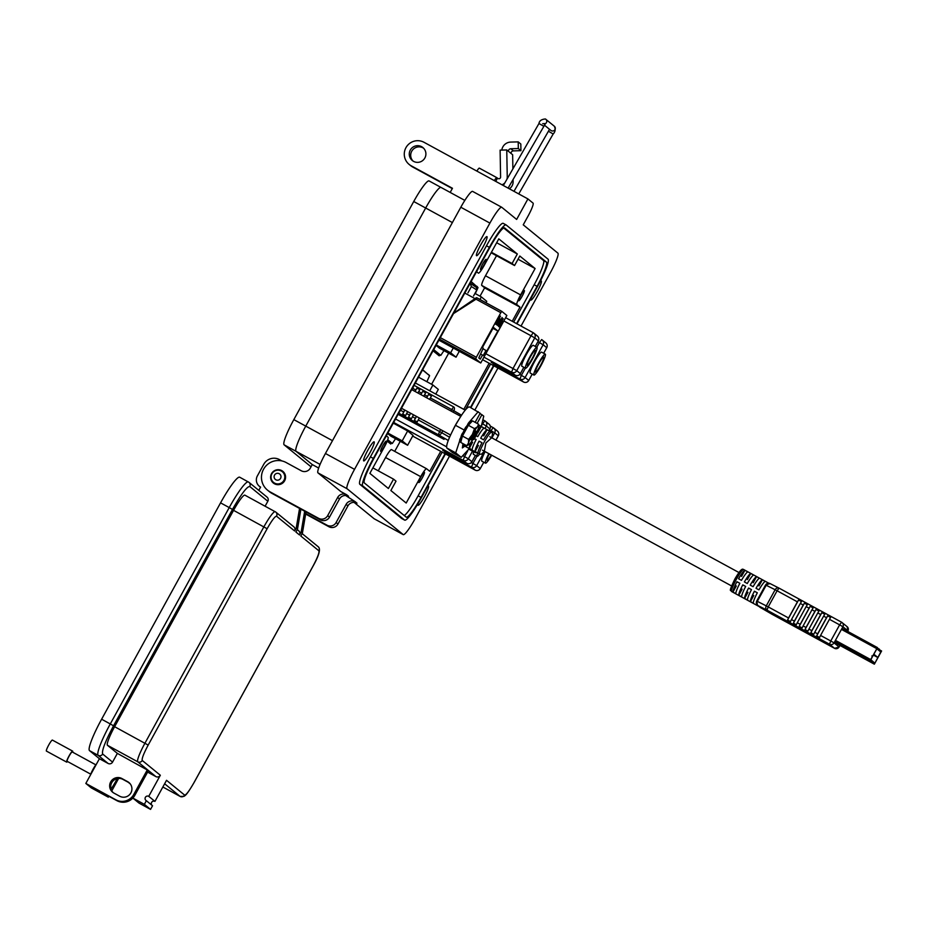 <?xml version="1.0" encoding="UTF-8"?>
<svg xmlns="http://www.w3.org/2000/svg" width="928" height="928" viewBox="0 0 928 928"><rect width="100%" height="100%" fill="white"/><g stroke="black" fill="none" stroke-linecap="round" stroke-linejoin="round"><path stroke-width="1.39" d="M501.816 150.081A9.152 9.071 129.2 0 1 510.678 142.088L518.207 141.88L518.323 148.538L510.794 148.747A2.471 2.436 -50.8 0 0 508.393 151.276L506.758 149.942L507.245 176.854A8.364 8.282 129.2 0 1 506.932 179.243M509.356 188.802A8.364 8.282 -50.8 0 0 513.114 181.656L513.068 179.464M495.726 181.378L497.478 178.199L498.116 178.547A1.67 1.659 -50.8 0 0 500.586 177.039L500.111 150.127L506.758 149.942M512.882 168.896L512.639 154.732L508.393 151.276M504.855 182.874A8.364 8.282 129.2 0 1 502.002 184.8M518.207 141.88L520.817 144.014L520.933 150.672L513.404 150.881A2.471 2.436 -50.8 0 0 511.003 153.41M494.322 180.6A5.951 0.824 -61.4 0 1 496.805 177.654L497.478 178.199M496.805 177.654A5.951 0.824 -61.4 0 1 496.816 177.666L479.347 168.142A5.951 0.824 -61.4 0 1 479.358 168.154A5.951 0.824 -61.4 0 0 476.853 171.088M520.933 150.672L518.323 148.538M311.031 466.807L284.119 444.825A26.1 3.631 -61.4 0 1 293.828 419.618L413.737 201.515A26.1 3.631 -61.4 0 1 429.084 180.925A26.1 3.631 -61.4 0 1 429.165 180.983M452.377 222.569L425.674 208.011A26.1 3.631 -61.4 0 1 441.02 187.433A26.1 3.631 118.6 0 0 425.674 208.011L305.764 426.114L425.662 208.011L413.737 201.515M320.067 464.418L296.055 451.321A26.1 3.631 -61.4 0 1 305.764 426.126A26.1 3.631 118.6 0 0 305.764 426.126A26.1 3.631 118.6 0 0 296.055 451.321L312.26 464.568L296.055 451.321L284.119 444.825M283.945 480.333A6.914 6.844 129.2 0 1 273.551 482.409A6.914 6.844 129.2 0 1 271.916 473.779A6.914 6.844 129.2 0 1 282.309 471.702A6.914 6.844 129.2 0 1 283.945 480.333M280.558 478.384A3.457 3.422 129.2 0 1 275.883 479.776A3.457 3.422 129.2 0 1 274.537 475.101A3.457 3.422 129.2 0 1 279.212 473.709A3.457 3.422 129.2 0 1 280.558 478.384M283.922 472.422A7.47 7.389 -50.8 0 0 282.356 471.737M273.609 482.456A7.47 7.389 -50.8 0 0 274.584 483.848M299.547 534.992L295.904 532.022L297.505 529.111L296.229 528.067L294.628 530.978L276.544 516.2C275.013 516.212 271.869 520.388 267.125 528.728L148.178 745.091C143.654 753.606 141.682 758.733 142.251 760.473L160.335 775.251L148.747 796.34L154.941 801.386L166.53 780.309L184.614 795.087C186.145 795.076 189.289 790.888 194.033 782.559L312.98 566.196C317.504 557.682 319.476 552.543 318.907 550.814L300.823 536.036L302.412 533.124L301.148 532.08L299.547 534.992A3.318 3.283 -50.8 0 0 298.758 530.851L297.238 529.598M302.412 533.124L306.008 511.954M304.686 511.235L301.148 532.08M151.844 805.179A2.494 2.459 129.2 0 1 154.941 801.386M150.545 809.39L144.35 804.332L132.843 798.068L138.991 803.091L150.545 809.39L152.54 805.759L146.346 800.702A2.494 2.459 -50.8 0 1 145.499 797.14A2.494 2.459 -50.8 0 1 148.747 796.34M160.335 775.251A3.318 3.283 129.2 0 1 155.858 776.585L147.61 772.096M144.35 804.332L146.346 800.702M294.628 530.978A3.318 3.283 -50.8 0 0 293.84 526.837L275.755 512.059A3.318 3.283 -50.8 0 0 275.256 511.722A19.256 2.68 118.6 0 0 275.198 511.676A19.256 2.68 118.6 0 0 263.877 526.86L144.93 743.224A19.256 2.68 118.6 0 0 137.762 761.807L155.858 776.585M297.505 529.111L300.892 509.159M299.558 508.44L296.229 528.067M128.273 782.292L130.303 783.951M244.946 495.204A19.256 2.68 118.6 0 0 244.888 495.158A19.256 2.68 118.6 0 0 233.566 510.342L114.62 726.705A19.256 2.68 118.6 0 0 107.462 745.288L117.357 753.385L148.434 770.6L134.838 795.319A13.282 13.143 -50.8 0 1 116.905 800.667L115.849 799.797A13.282 13.143 -50.8 0 0 133.783 794.461L134.838 795.319M265.118 506.189L267.832 501.259A3.318 3.283 -50.8 0 0 267.044 497.106L248.959 482.328L239.702 477.212A32.538 4.524 -61.4 0 0 220.562 502.86L229.228 507.581A32.538 4.524 -61.4 0 1 248.356 481.934M258.808 490.378L260.606 487.107A8.294 8.213 129.2 0 1 257.381 475.902L263.772 464.278A11.623 11.507 129.2 0 1 279.479 459.604L281.926 460.938M108.82 796.259L108.321 797.175L91.292 787.895L85.828 783.441L99.412 758.721L89.517 750.636A32.538 4.524 -61.4 0 1 101.616 719.223L220.562 502.86M118.633 778.418L111.801 790.842M111.024 788.962A11.948 1.659 118.6 0 0 117.16 778.627M108.321 797.175L103.913 793.579L116.905 800.667M113.204 792.64A8.294 8.213 129.2 0 1 122.96 779.404L128.737 782.548A8.294 8.213 129.2 0 1 129.444 782.977M147.378 769.741L133.783 794.461M119.689 796.224L113.912 793.08A8.294 8.213 129.2 0 1 111.093 781.225A8.294 8.213 129.2 0 1 121.904 778.534L127.681 781.689A8.294 8.213 129.2 0 1 130.5 793.533A8.294 8.213 129.2 0 1 119.689 796.224M117.357 753.385L112.566 762.108A3.318 3.283 -50.8 0 1 108.077 763.442L99.412 758.721M85.828 783.441L115.849 799.797M267.832 501.259L249.748 486.481C246.918 486.516 241.164 494.172 232.476 509.449L113.529 725.812C105.247 741.414 101.616 750.822 102.66 754.012L112.566 762.108M90.422 775.077A7.47 1.044 -61.4 0 1 96.558 763.918M95.828 764.823L72.222 751.947A5.324 0.742 118.6 0 0 72.222 751.947A5.324 0.742 118.6 0 0 69.055 756.204A5.324 0.742 118.6 0 0 67.106 761.285A5.324 0.742 118.6 0 0 67.118 761.296A5.324 0.742 118.6 0 0 67.141 761.308M72.616 752.167A6.252 0.87 118.6 0 0 72.686 751.146A6.252 0.87 118.6 0 0 68.939 756.134A6.252 0.87 118.6 0 0 66.654 762.108A6.252 0.87 118.6 0 0 66.677 762.12A6.252 0.87 118.6 0 0 67.524 761.517M72.686 751.146A6.252 0.87 118.6 0 0 72.662 751.135L52.409 740.092A6.252 0.87 118.6 0 0 52.409 740.092A6.252 0.87 118.6 0 0 48.685 745.091A6.252 0.87 118.6 0 0 46.4 751.065A6.252 0.87 118.6 0 0 46.423 751.077A6.252 0.87 118.6 0 0 46.435 751.088M482.943 247.138A10.881 1.508 118.6 0 0 486.945 236.617A10.881 1.508 118.6 0 0 480.553 245.189A10.881 1.508 118.6 0 0 476.54 255.71A10.881 1.508 118.6 0 0 482.943 247.138M370.121 452.342A10.881 1.508 118.6 0 0 374.135 441.821A10.881 1.508 118.6 0 0 367.743 450.393A10.881 1.508 118.6 0 0 363.73 460.926A10.881 1.508 118.6 0 0 370.121 452.342M530.804 298.723A10.881 1.508 118.6 0 0 530.839 300.069A10.881 1.508 118.6 0 0 537.242 291.496A10.881 1.508 118.6 0 0 541.244 280.975A10.881 1.508 118.6 0 0 540.073 281.683M418.099 503.498A10.881 1.508 118.6 0 0 418.029 505.284A10.881 1.508 118.6 0 0 424.421 496.7A10.881 1.508 118.6 0 0 428.434 486.179A10.881 1.508 118.6 0 0 427.46 486.701M424.862 157.992A8.364 8.282 -50.8 0 0 422.878 147.54A8.364 8.282 -50.8 0 0 410.304 150.058A8.364 8.282 -50.8 0 0 412.287 160.509A8.364 8.282 -50.8 0 0 424.862 157.992M413.053 161.066A8.364 8.282 129.2 0 1 423.574 148.19M450.184 192.421L452.458 188.28L411.127 165.752A13.386 13.259 129.2 0 1 405.942 147.68A13.386 13.259 129.2 0 1 424.026 142.297L527.916 198.917L533.055 203.116A13.386 1.868 -61.4 0 1 528.078 216.038L523.241 224.831L557.914 253.158A20.08 2.796 -61.4 0 1 550.443 272.542L521.026 326.064M283.724 472.19A7.528 7.459 -50.8 0 0 282.008 471.47M284.641 480.762A7.528 7.459 -50.8 0 0 282.866 471.366A7.528 7.459 -50.8 0 0 271.556 473.628A7.528 7.459 -50.8 0 0 273.331 483.024A7.528 7.459 -50.8 0 0 284.641 480.762M484.01 265.002A5.858 0.812 118.6 0 0 486.168 259.341A5.858 0.812 118.6 0 0 482.722 263.958A5.858 0.812 118.6 0 0 480.565 269.619A5.858 0.812 118.6 0 0 484.01 265.002M422.252 477.932A5.858 0.812 118.6 0 0 424.409 472.271A5.858 0.812 118.6 0 0 420.964 476.888A5.858 0.812 118.6 0 0 418.806 482.548A5.858 0.812 118.6 0 0 422.252 477.932M522.162 296.183A5.858 0.812 118.6 0 0 524.332 290.51A5.858 0.812 118.6 0 0 520.886 295.127A5.858 0.812 118.6 0 0 518.729 300.8A5.858 0.812 118.6 0 0 522.162 296.183M384.088 446.762A5.858 0.812 118.6 0 0 386.245 441.102A5.858 0.812 118.6 0 0 382.812 445.718A5.858 0.812 118.6 0 0 380.642 451.379A5.858 0.812 118.6 0 0 384.088 446.762M496.515 255.71L485.495 275.767A10.034 1.392 118.6 0 0 481.76 285.453L484.88 288.005L519.993 307.145L516.873 304.593A10.034 1.392 -61.4 0 1 520.608 294.907L535.108 268.528L519.796 256.012L514.553 265.547L512.082 263.529L517.325 253.994L498.788 238.856L484.288 265.234A10.034 1.392 -61.4 0 1 478.384 273.145A10.034 1.392 -61.4 0 1 478.349 273.122L476.563 271.66M449.512 456.135L415.071 518.798A20.08 2.796 -61.4 0 1 403.251 534.632A20.08 2.796 -61.4 0 1 403.193 534.586L347.06 488.731A20.08 2.796 -61.4 0 1 354.531 469.348L489.903 223.091A20.08 2.796 -61.4 0 1 501.723 207.257A20.08 2.796 -61.4 0 1 501.781 207.304L516.641 219.437L527.916 198.917M497.942 368.045L474.939 409.898M503.289 223.404A28.443 3.956 118.6 0 0 503.208 223.346A28.443 3.956 118.6 0 0 486.481 245.781L370.434 456.854A28.443 3.956 118.6 0 0 359.855 484.312L401.685 518.485A28.443 3.956 118.6 0 0 401.766 518.543A28.443 3.956 118.6 0 0 401.859 518.59M472.677 191.446A20.08 2.796 118.6 0 0 472.619 191.4A20.08 2.796 118.6 0 0 460.81 207.234L325.438 453.49A20.08 2.796 118.6 0 0 317.968 472.874L340.889 491.608L346.712 494.775A6.693 6.624 -50.8 0 0 337.664 497.466L327.677 515.643A6.693 6.624 129.2 0 1 318.629 518.334L270.036 491.852A16.727 16.565 129.2 0 1 264.352 467.944A16.727 16.565 129.2 0 1 286.16 462.538L301.287 470.774A6.693 6.624 -50.8 0 0 310.335 468.095L312.26 464.568L318.652 468.048M345.634 495.482L355.146 501.665A6.693 6.624 -50.8 0 0 346.109 504.356L336.11 522.534A6.693 6.624 129.2 0 1 327.074 525.225L305.73 513.602M354.067 502.373L374.1 518.729A20.08 2.796 118.6 0 0 374.158 518.775A20.08 2.796 118.6 0 0 374.228 518.798M445.475 453.931L421.405 497.698A28.443 3.956 -61.4 0 1 404.678 520.132A28.443 3.956 -61.4 0 1 404.596 520.074L362.767 485.901A28.443 3.956 -61.4 0 1 373.346 458.432L489.381 247.358A28.443 3.956 -61.4 0 1 506.12 224.936A28.443 3.956 -61.4 0 1 506.201 224.994L548.03 259.156A28.443 3.956 -61.4 0 1 537.451 286.624L516.977 323.86M493.893 365.841L470.89 407.694M441.102 187.491A26.1 3.631 118.6 0 0 441.02 187.433L429.084 180.925M409.109 164.395L410.582 165.59A13.386 13.259 -50.8 0 0 412.6 166.959L452.296 188.593M346.712 494.775L348.545 496.271A6.693 6.624 -50.8 0 0 339.509 498.962L329.51 517.14A6.693 6.624 129.2 0 1 320.473 519.831L271.881 493.348A16.727 16.565 129.2 0 1 269.352 491.654L267.508 490.146M273.261 482.166A7.528 7.459 -50.8 0 0 274.317 483.697M355.146 501.665L356.99 503.173A6.693 6.624 -50.8 0 0 347.942 505.864L337.954 524.042A6.693 6.624 129.2 0 1 328.906 526.733L305.66 514.054M516.571 323.64L537.08 286.323A25.102 3.492 118.6 0 0 546.418 262.09L504.588 227.928A25.102 3.492 118.6 0 0 504.519 227.87A25.102 3.492 118.6 0 0 489.752 247.66L373.717 458.734A25.102 3.492 118.6 0 0 364.379 482.966L406.209 517.14A25.102 3.492 118.6 0 0 406.278 517.186A25.102 3.492 118.6 0 0 421.045 497.396L445.057 453.711M470.484 407.462L493.487 365.62M503.684 227.975L543.506 260.501A25.102 3.492 -61.4 0 1 534.168 284.745L513.66 322.051M490.576 364.031L465.241 410.118L415.361 382.974L465.218 410.141M442.146 452.122L418.134 495.819A25.102 3.492 -61.4 0 1 404.202 515.504M519.993 307.145L512.221 321.274M489.149 363.254L463.791 409.364M440.719 451.344L429.745 471.308L426.625 468.768A10.034 1.392 -61.4 0 0 426.59 468.744A10.034 1.392 -61.4 0 0 420.686 476.656L406.186 503.034L390.874 490.529L396.012 481.168L393.542 479.15L388.403 488.511L369.866 473.361L384.366 446.983A10.034 1.392 -61.4 0 0 388.101 437.297L386.303 435.824M514.553 265.547L491.132 252.776M518.033 259.214L535.108 268.528M426.555 468.733L391.512 449.628A10.034 1.392 118.6 0 0 391.477 449.604A10.034 1.392 118.6 0 0 385.572 457.527L378.264 470.821M372.882 467.886L393.542 479.15M496.654 242.73L517.325 253.994M491.411 252.265L512.082 263.529M484.636 287.808L480.02 296.194M448.688 353.185L431.601 384.285M400.27 441.276L394.713 451.368M439.779 354.844L439.222 355.842L433.051 350.796M471.134 281.532L477.143 286.88M391.349 442.934L390.746 444.036L387.208 441.136M422.646 369.715L428.713 374.982M475.681 285.696L477.305 286.578M427.692 374.146L428.829 374.761M452.446 452.551L446.832 448.015C445.869 445.498 448.758 437.923 455.474 425.291C462.527 412.867 467.19 406.731 469.44 406.905L480.17 413.262L475.136 422.333M466.83 426.776L467.828 424.108M468.524 422.971L478.233 411.684M469.266 448.665L461.228 457.353L455.706 452.852L461.251 436.056M462.55 433.48L464.313 430.186M477.12 423.412L481.91 414.688L483.755 416.185L481.226 426.486M463.049 443.688L462.364 447.934L464.835 446.148M479.973 413.621L481.91 414.688M834.794 641.503L870.22 660.806L874.35 664.181L881.6 650.98L876.937 648.579L870.812 659.68L874.884 663.207L880.776 651.99M880.046 651.398L881.066 651.955L879.013 650.273L879.547 649.31M879.524 649.287L842.044 628.302L877.47 647.616L870.696 659.576L835.42 640.355M870.22 660.806L870.696 659.576M874.35 664.181L834.318 642.362L874.35 664.181M851.405 650.946L854.92 652.86L851.51 650.748M853.598 652.732L857.112 654.646L853.702 652.535M877.969 649.704L879.002 650.261M879.013 650.273L877.992 649.716M423.226 426.787L431.729 431.938L406.638 418.261M489.961 431.334A12.551 1.752 118.6 0 0 483.592 439.802L480.681 438.213A12.551 1.752 -61.4 0 1 487.049 429.745L489.961 431.334M477.375 430.963A12.551 1.752 -61.4 0 1 481.226 426.578L484.138 428.156A12.551 1.752 118.6 0 0 477.769 436.624L476.4 435.882M398.228 414.155L436.148 434.733L429.908 430.418L398.646 413.378M431.856 431.706L433.643 432.68M443.851 439.269L398.124 414.34L443.839 439.257A3.352 2.668 116.8 0 0 443.944 439.315A3.352 2.668 116.8 0 0 444.048 439.362M449.581 437.25L441.751 432.738A3.352 2.018 119.9 0 1 438.341 434.768L448.259 440.475M416.382 416.382L414.34 420.326L417.252 421.915L419.294 417.971M410.559 413.204L408.517 417.148L411.429 418.737L413.47 414.793M404.736 410.037L402.706 413.981L405.617 415.57L407.647 411.626M399.33 412.136L401.824 408.448M429.525 399.342L431.474 396.036L428.562 394.446L426.625 397.752M423.029 427.147L405.629 417.182M402.648 415.558L405.524 417.38M402.555 415.721L398.564 413.54M398.704 413.737L410.199 420.152L398.448 413.749M398.425 413.784L406.545 418.424M481.98 442.737A12.551 1.752 118.6 0 0 477.978 453.131L475.066 451.542A12.551 1.752 -61.4 0 1 479.068 441.148L481.98 442.737M474.684 438.758L476.157 439.559A12.551 1.752 118.6 0 0 472.155 449.952L469.243 448.375A12.551 1.752 -61.4 0 1 471.354 441.821M466.448 445.533A12.551 1.752 118.6 0 0 466.332 446.786L463.42 445.196A12.551 1.752 -61.4 0 1 463.536 443.944M430.325 397.903L451.669 409.538L453.653 406.905A3.352 2.018 119.9 0 1 453.711 406.94A3.352 2.018 119.9 0 1 453.838 410.744L461.552 415.187M423.713 396.163L425.662 392.869L422.75 391.28L420.802 394.586M413.552 386.268L412.856 388.38L415.767 389.969L416.927 388.101L419.839 389.69L418.679 391.558L421.59 393.147M475.066 451.542L478.43 445.417M479.834 441.774L479.068 441.148M469.243 448.375L472.607 442.238M463.42 445.196L463.977 444.187M477.862 432.703L481.226 426.578M483.674 435.87L487.049 429.745M414.34 420.326L416.486 416.44M426.718 397.81L428.562 394.446M408.517 417.148L410.663 413.262M420.906 394.632L422.75 391.28M417.89 392.996L418.679 391.558M402.706 413.981L404.84 410.095M415.083 391.465L416.927 388.101M414.978 391.407L415.767 389.969M412.067 389.818L412.856 388.38M738.56 578.759A12.551 1.752 -61.4 0 1 744.917 570.291L747.829 571.88A12.551 1.752 118.6 0 0 741.472 580.348L738.56 578.759M744.384 581.937A12.551 1.752 -61.4 0 1 750.74 573.469L753.652 575.047A12.551 1.752 118.6 0 0 747.284 583.515L744.384 581.937M750.195 585.104A12.551 1.752 -61.4 0 1 756.564 576.636L759.475 578.225A12.551 1.752 118.6 0 0 753.107 586.693L750.195 585.104M756.018 588.282A12.551 1.752 -61.4 0 1 762.387 579.814L765.298 581.392A12.551 1.752 118.6 0 0 758.93 589.86L756.018 588.282M778.859 588.039L770.136 583.619A3.352 2.668 116.8 0 0 770.031 583.561A3.352 2.668 116.8 0 0 766.203 585.22L757.329 601.344A3.352 2.668 116.8 0 0 758.037 605.613L766.98 610.137A3.352 2.668 -63.2 0 1 766.273 605.868L756.714 601.066L765.588 584.942L775.135 589.744A3.352 2.668 -63.2 0 1 778.963 588.085A3.352 2.668 -63.2 0 1 779.044 588.132L841.58 622.212A3.352 3.318 129.2 0 1 842.902 626.748L847.937 630.854A3.352 3.318 -50.8 0 0 847.136 626.678L841.603 622.224L779.056 588.132L777.096 590.776L797.419 601.854L798.579 599.987L801.49 601.576L800.33 603.444L803.242 605.033L804.402 603.165L807.314 604.754L806.154 606.61L809.065 608.2L810.225 606.332L813.137 607.921L811.977 609.789L814.888 611.378L816.048 609.51L818.96 611.1L817.8 612.956L820.712 614.545L821.86 612.677L824.772 614.266L823.623 616.134L826.523 617.723L827.683 615.856L830.595 617.445L829.435 619.301L839.631 624.857L841.592 622.224M817.336 638.29L787.025 621.238M758.884 606.378L757.538 605.276A3.352 3.318 129.2 0 1 756.738 601.1L757.538 605.276A3.352 3.318 129.2 0 0 758.037 605.613L760.484 607.62A3.352 2.018 119.9 0 1 760.426 607.585L760.426 607.585A3.352 2.018 119.9 0 1 760.392 607.55M732.934 592.087A12.551 1.752 -61.4 0 1 736.948 581.694L739.86 583.283A12.551 1.752 118.6 0 0 735.846 593.676L732.934 592.087L736.31 585.962M738.758 595.266A12.551 1.752 -61.4 0 1 742.771 584.86L745.671 586.45A12.551 1.752 118.6 0 0 741.669 596.843L738.758 595.266L742.133 589.129M744.581 598.432A12.551 1.752 -61.4 0 1 748.583 588.039L751.494 589.628A12.551 1.752 118.6 0 0 747.492 600.022L744.581 598.432L747.956 592.308M750.404 601.611A12.551 1.752 -61.4 0 1 754.406 591.206L757.318 592.795A12.551 1.752 118.6 0 0 753.316 603.188L750.404 601.611L753.768 595.474M797.419 601.854L788.556 617.99L768.222 606.9L777.096 590.776L775.135 589.744L766.273 605.868L768.222 606.9L766.98 610.137L829.516 644.218L834.55 648.336L760.484 607.62A3.352 3.318 -50.8 0 1 759.986 607.272L759.011 606.483M839.921 645.424L839.063 646.978L834.04 642.872L842.902 626.748L839.631 624.857L830.757 640.981L820.572 635.436L829.435 619.301M762.387 579.814L759.011 585.939M756.564 576.636L753.2 582.761M750.74 573.469L747.376 579.594M744.917 570.291L741.553 576.416M771.899 614.174A3.352 2.018 -60.1 0 0 771.945 614.208A3.352 2.018 -60.1 0 0 772.003 614.243L759.986 607.272M820.572 635.436L819.598 637.443L816.686 635.866L817.661 633.847L814.749 632.258L813.775 634.276L810.863 632.687L811.838 630.68L808.926 629.091L807.952 631.098L805.04 629.52L806.014 627.502L803.114 625.913L802.14 627.931L799.228 626.342L800.203 624.335L797.291 622.746L796.317 624.753L793.405 623.175L794.38 621.157L791.468 619.568L800.33 603.444M798.579 599.987L787.582 619.997L790.494 621.586L791.468 619.568M787.582 619.997L788.556 617.99M736.948 581.694L737.714 582.32M742.771 584.86L743.537 585.487M748.583 588.039L749.348 588.665M754.406 591.206L755.172 591.832M776.492 615.508L773.929 614.197L776.887 616.621L780.158 618.5L829.296 645.192L823.066 640.888L776.492 615.508M816.686 635.866L827.683 615.856M776.759 615.647L778.453 616.772M824.366 641.828L826.79 643.139M817.661 633.847L826.523 617.723M803.242 605.033L794.38 621.157M814.749 632.258L823.623 616.134M817.197 638.545L816.605 637.896M816.547 638.012L811.432 635.077M811.374 635.193L799.866 628.778L824.458 641.654M824.25 642.037L819.621 639.009M819.447 639.322L792.303 624.59L808.566 632.989M803.393 630.17L808.462 633.174M803.312 630.321L798.08 627.27M795.435 625.832L797.987 627.421M795.331 626.017L786.828 621.609M804.402 603.165L793.405 623.175M810.863 632.687L821.86 612.677M797.291 622.746L806.154 606.61M811.838 630.68L820.712 614.545M809.065 608.2L800.203 624.335M808.926 629.091L817.8 612.956M810.225 606.332L799.228 626.342M805.04 629.52L816.048 609.51M803.114 625.913L811.977 609.789M806.014 627.502L814.888 611.378M874.373 655.62L877.946 657.558L880.939 652.129L876.809 648.765M876.867 648.8L873.828 654.205M877.946 657.558L873.874 654.228M874.443 655.539L873.457 654.878M472.944 438.886L473.814 435.487C475.82 431.752 475.751 431.787 473.616 435.568M472.828 438.828L473.582 435.36C475.588 431.636 475.519 431.659 473.396 435.452M475.623 431.137A4.756 0.661 118.6 0 1 475.438 432.32L475.101 430.905M473.28 438.712L471.447 439.71L471.494 438.062M472.688 438.538L471.354 439.617M474.046 439.315L477.096 433.759L474.046 439.315M476.574 431.972L473.048 439.605L474.127 439.315M476.83 433.608L476.574 431.88M476.54 431.845L475.298 432.622M472.909 438.515L473.048 439.605M453.154 429.676A10.626 1.485 -61.4 0 1 455.404 425.233A10.626 1.485 -61.4 0 1 457.91 421.022M475.902 452.18L475.38 452.736L476.238 452.365M469.127 448.201L468.756 448.769A11.96 1.659 118.6 0 0 469.22 448.7L469.846 448.096M469.452 448.665L469.255 449.396L475.38 452.736M461.564 436.148L461.042 438.376L461.738 435.916A11.96 1.659 118.6 0 1 462.794 433.666L464.789 430.383L464.522 429.27L464.789 430.383M460.543 441.183L461.204 440.104L460.068 440.58L461.204 440.104M475.728 432.344A4.988 0.696 118.6 0 0 475.925 431.044A4.988 0.696 118.6 0 0 475.809 431.033A4.988 0.696 118.6 0 0 472.92 435.093A4.988 0.696 118.6 0 0 471.076 439.71A4.988 0.696 118.6 0 0 471.122 439.791A4.988 0.696 118.6 0 0 471.424 439.698L471.215 439.582M476.725 432.402A10.626 1.485 118.6 0 0 478.535 427.831A10.626 1.485 118.6 0 0 478.778 426.544A10.626 1.485 118.6 0 0 477.375 426.88A10.626 1.485 118.6 0 0 472.364 434.466A10.626 1.485 118.6 0 0 468.512 443.004A10.626 1.485 118.6 0 0 468.408 444.732A10.626 1.485 118.6 0 0 468.907 444.64A10.626 1.485 118.6 0 0 469.672 443.955A10.626 1.485 118.6 0 0 472.92 439.42M478.767 426.381L478.604 424.224L477.375 426.88L474.486 428.643L472.364 434.466L468.582 439.396L468.512 443.004L466.784 445.718L468.907 444.64M473.326 435.998L471.378 438.503M475.09 432.436L475.6 431.16M459.766 441.38L460.172 441.763A11.96 1.659 118.6 0 0 460.636 441.693L461.262 441.078M471.563 421.509L471.633 420.778A11.96 1.659 118.6 0 0 471.563 420.744A11.96 1.659 118.6 0 0 471.169 420.848L470.322 421.44L471.169 420.848M470.322 421.44L469.464 422.263M470.102 423.017L469.22 422.101A11.809 1.647 118.6 0 0 468.083 423.574L468.222 424.734L468.083 423.574M467.724 424.548L466.401 426.567L466.935 426.857M468.222 424.734L466.877 426.81L465.879 426.95A11.809 1.647 118.6 0 0 464.522 429.27M464.313 430.151L463.026 432.599M462.376 433.353A11.809 1.647 118.6 0 0 461.309 435.626L461.378 436.114M461.042 438.376L460.439 439.234L460.624 438.051M460.044 438.863A11.809 1.647 118.6 0 0 459.673 440.232L460.068 440.58A11.96 1.659 118.6 0 1 460.439 439.234M468.594 423.713A11.96 1.659 118.6 0 1 469.719 422.252L470.832 421.614M466.877 426.81L466.332 427.182A11.96 1.659 118.6 0 0 464.998 429.467M463.466 432.889L462.794 433.666M478.604 424.224L472.491 420.883L468.362 425.302L462.457 436.056L460.671 442.389L466.784 445.718M474.486 428.643L468.362 425.302M468.582 439.396L462.457 436.056M473.976 435.116L471.586 438.434M476.806 297.83L501.828 311.379L476.899 297.795M453.757 313.142L476.366 297.726L475.67 298.99L453.838 312.991M476.366 297.726L476.041 299.187L500.83 312.701L501.816 311.379L506.85 315.485L480.739 362.999L475.704 358.881L476.331 357.268L440.29 337.63M470.183 283.26L471.389 286.59L467.921 292.9M470.264 283.307L476.516 287.552L476.725 290.174A40.646 1.056 -151.2 0 0 471.389 286.59M482.514 355.053L480.263 359.148L478.802 357.964L483.21 348.174L482.421 347.524L493.476 327.422L497.849 330.994L486.794 351.109L486.005 350.459L483.186 355.598L480.89 354.171M482.885 348.766L486.005 350.459M500.83 312.701L476.331 357.268M453.502 313.606L476.041 299.187M499.45 327.027L502.686 321.169L499.461 327.039M502.152 317.562L497.779 325.519L502.06 317.515M495.981 324.336L500.459 316.181L497.721 319.789L496.004 324.359M497.408 325.218L500.204 319.139L498.232 321.761L497.408 325.218M498.568 326.447L503.243 318.745L498.58 326.459M500.273 325.531L499.078 326.83M502.315 320.96L501.978 322.318M501.364 323.628L501.016 324.278M500.308 320.38L501.027 319.951M499.624 317.944L500.088 315.984M496.932 322.851L495.61 324.139M492.965 328.338L497.849 330.994M497.489 323.965L496.608 324.812M499.832 318.942L499.496 320.322M502.872 318.536L502.373 319.209M501.143 321.297L500.934 321.935M500.981 323.338L501.642 323.779L501.004 323.28M501.108 323.338L501.7 322.178M502.303 321.865L501.642 323.779M499.542 319.684L497.362 324.313L499.821 319.835M477.607 453.108A11.902 1.659 118.6 0 0 477.12 456.321A11.902 1.659 118.6 0 0 479.556 454.175M473.674 451.808A11.902 1.659 118.6 0 0 473.419 454.314L477.12 456.321M488.812 453.641A11.902 1.659 118.6 0 0 485.483 463.165A11.902 1.659 118.6 0 0 491.689 455.207M485.124 451.623A11.902 1.659 118.6 0 0 481.794 461.146L485.483 463.165M426.88 381.721L429.583 375.689L422.53 369.936M387.602 433.469L390.978 436.218L407.612 445.278L413.053 435.383L407.647 430.963L393.286 423.133M387.742 439.733L392.335 443.48L395.548 438.712M456.901 458.652L444.709 452.006L456.901 458.652M454.952 457.052L442.749 450.405L454.952 457.052M468.791 465.728L456.588 459.082L468.791 465.728M463.548 461.448L450.231 453.885L463.548 461.448M466.239 462.979L462.944 462.48L458.165 458.571L466.738 463.246L463.153 460.323L393.669 422.449M484.544 451.31L476.679 465.612L480.275 468.547A3.828 3.793 -50.8 0 1 475.101 470.09L412.682 436.067L475.101 470.09L471.517 467.155L462.944 462.48L465.346 462.492M435.754 394.087L438.318 389.424L432.912 385.004L418.551 377.174M432.912 385.004L429.734 390.804M407.647 430.963L402.207 440.87L387.846 433.04M402.207 440.87L407.612 445.278M489.242 453.873A8.503 1.183 118.6 0 0 487.119 460.172A8.503 1.183 118.6 0 0 491.26 454.975M532.173 358.544A8.503 1.183 118.6 0 0 535.317 350.32A8.503 1.183 118.6 0 0 530.317 357.025A8.503 1.183 118.6 0 0 527.174 365.249A8.503 1.183 118.6 0 0 532.173 358.544M529.946 356.712A11.902 1.659 118.6 0 0 525.55 368.23A11.902 1.659 118.6 0 0 532.556 358.846A11.902 1.659 118.6 0 0 536.941 347.327A11.902 1.659 118.6 0 0 529.946 356.712M536.941 347.327L533.252 345.32A11.902 1.659 118.6 0 0 526.246 354.705A11.902 1.659 118.6 0 0 521.849 366.224L525.55 368.23M540.548 365.377A8.503 1.183 118.6 0 0 543.68 357.152A8.503 1.183 118.6 0 0 538.681 363.857A8.503 1.183 118.6 0 0 535.549 372.082A8.503 1.183 118.6 0 0 540.548 365.377M538.31 363.556A11.902 1.659 118.6 0 0 533.913 375.063A11.902 1.659 118.6 0 0 540.92 365.678A11.902 1.659 118.6 0 0 545.304 354.16A11.902 1.659 118.6 0 0 538.31 363.556M545.304 354.16L541.616 352.153A11.902 1.659 118.6 0 0 534.609 361.537A11.902 1.659 118.6 0 0 530.224 373.056L533.913 375.063M475.31 293.631L478.013 287.599L470.96 281.845M436.032 345.367L439.408 348.128L456.042 357.187L459.279 351.294M433.701 349.612L440.765 355.389L443.978 350.622M505.331 370.562L493.139 363.915L505.331 370.562M503.37 368.961L491.179 362.314L503.37 368.961M517.221 377.638L505.018 370.991L517.221 377.638M511.978 373.358L498.661 365.794L511.978 373.358M514.669 374.889L511.363 374.39L506.595 370.481L515.168 375.156L511.583 372.221L484.149 357.268M543.646 353.266L546.72 347.687L543.135 344.752L525.109 377.522L528.705 380.457A3.828 3.793 -50.8 0 1 523.531 381.988L482.769 359.774L523.531 381.988L519.947 379.065L511.363 374.39L513.776 374.402M485.97 302.737L486.748 301.333L481.342 296.914L474.939 293.422M481.342 296.914L479.95 299.454M453.247 348.012L450.637 352.779L436.276 344.949M450.637 352.779L456.042 357.187M507.245 176.854L507.964 177.445M512.233 180.925L513.114 181.656M513.404 150.881L510.794 148.747M496.782 177.642L479.358 168.154M293.828 419.618L332.479 440.672M543.646 126.196L538.982 123.528M545.316 123.726A2.714 2.691 -50.8 0 0 545.42 118.981M544.353 125.083L550.884 130.407A2.714 2.691 -50.8 0 0 554.828 129.804A2.714 2.691 -50.8 0 0 554.318 126.208C555.721 129.108 555.35 131.706 553.204 133.992L553.169 133.98M548.506 131.3L553.181 133.968L518.752 193.929M503.336 185.519L538.971 123.505C539.33 120.814 541.476 119.294 545.397 118.97L554.318 126.208M318.907 550.814A3.318 3.283 -50.8 0 0 318.118 546.662C320.949 548.61 319.244 555.118 313.003 566.219L194.056 782.582C186.586 795.319 185.438 795.331 184.011 796.328L180.183 796.456A19.256 2.68 118.6 0 0 180.276 796.491M184.614 795.087A3.318 3.283 129.2 0 1 180.125 796.421A19.256 2.68 118.6 0 0 180.183 796.456L162.841 787.002L180.125 796.421L164.627 783.754M142.251 760.473A3.318 3.283 129.2 0 1 137.762 761.807L107.462 745.288M148.178 745.091L114.62 726.705M267.125 528.728L233.566 510.342M276.544 516.2A3.318 3.283 -50.8 0 0 275.755 512.059L244.888 495.158M101.616 719.223L110.281 723.944L229.228 507.581L232.476 509.449M89.517 750.636L98.182 755.357A32.538 4.524 -61.4 0 1 110.281 723.944L113.529 725.812M108.077 763.442L98.182 755.357A3.318 3.283 129.2 0 0 102.66 754.012M127.681 781.689L128.737 782.548M121.904 778.534L122.96 779.404M249.748 486.481A3.318 3.283 -50.8 0 0 248.959 482.328M460.81 207.234L489.903 223.091M325.438 453.49L354.531 469.348M317.968 472.874L347.06 488.731M374.1 518.729L403.193 534.586M486.481 245.781L489.381 247.358M404.596 520.074L401.685 518.485M362.767 485.901L359.855 484.312M373.346 458.432L370.434 456.854M412.6 166.959L411.127 165.752M337.664 497.466L339.509 498.962M346.109 504.356L347.942 505.864M271.881 493.348L270.036 491.852M320.473 519.831L318.629 518.334M329.51 517.14L327.677 515.643M328.906 526.733L327.074 525.225M337.954 524.042L336.11 522.534M543.506 260.501L546.418 262.09M534.168 284.745L537.08 286.323M418.134 495.819L421.045 497.396M485.495 275.767L520.608 294.907M481.76 285.453L516.873 304.593M385.572 457.527L420.686 476.656M452.284 452.47L461.158 457.307M446.832 448.015L455.706 452.852M455.474 425.291L464.29 430.093M874.188 662.65L874.976 663.079M841.452 629.393L876.716 648.614M484.346 451.205L485.866 442.992L491.666 437.761L492.606 433.562L491.608 432.146L478.732 425.128M484.37 451.217L481.446 454.21L479.602 454.198A12.551 1.752 -61.4 0 1 484.23 442.053A12.551 1.752 -61.4 0 1 491.608 432.146M398.75 413.192L438.341 434.768L439.582 431.532L418.226 419.897M415.315 418.308L412.403 416.718M409.503 415.141L406.592 413.552M403.68 411.962L400.768 410.373M440.638 429.606L439.582 431.532L441.751 432.738L442.818 430.789M453.061 412.16L453.838 410.744L451.669 409.538L450.88 410.976M453.63 406.893L414.062 385.329L453.769 406.974M424.502 394.725L427.414 396.314M736.287 579.42A12.551 1.752 118.6 0 0 731.647 591.565C731.763 588.723 727.03 595.335 734.999 578.77C742.272 566.44 742.76 569.502 743.664 569.525A12.551 1.752 118.6 0 0 736.287 579.42M769.88 583.492A3.352 3.318 -50.8 0 0 765.623 584.942L770.031 583.561L779.056 588.132M847.136 626.678L847.925 630.878M772.015 614.255L834.55 648.336A3.352 3.318 -50.8 0 0 839.063 646.978L839.051 647.002M830.757 640.981L834.04 642.872A3.352 3.318 129.2 0 1 829.516 644.218L830.757 640.981M777.212 616.018L776.887 616.621M464.8 293.062L475.67 298.99M480.739 362.987L438.886 340.182L480.739 362.999M439.466 339.138L475.704 358.881M395.56 419.004L446.53 446.786M463.571 456.077L464.568 456.622L467.631 451.066M481.504 425.824L482.34 423.713M484.845 420.848A3.828 3.793 129.2 0 1 485.425 421.231A3.828 3.828 0 0 0 484.834 420.836L483.546 420.129L484.834 420.836L482.583 423.852L486.33 426.01L484.95 428.527M495.923 440.081L498.29 435.777L494.705 432.842A3.828 3.793 -50.8 0 0 493.22 427.68L490.274 426.068L493.197 427.669M472.503 451.17L468.315 458.78L471.911 461.715L475.391 455.381M488.952 430.708L489.926 428.945L486.33 426.01A3.828 3.793 129.2 0 0 485.425 421.231L489.021 424.166A3.828 3.793 129.2 0 1 489.926 428.945L489.926 428.945A3.828 3.828 0 0 0 489.021 424.166M387.359 440.765L392.324 443.468L387.359 440.765M471.32 462.573L472.932 463.455L476.922 456.216M490.483 431.543L490.958 430.685L489.45 429.873M498.278 435.8L498.29 435.777A3.828 3.793 -50.8 0 0 497.385 430.998L493.789 428.063A3.828 3.828 0 0 0 493.209 427.669L490.958 430.685L494.705 432.842L491.921 437.9M475.113 470.09L475.124 470.102A3.828 3.828 0 0 0 480.298 468.57L483.755 462.214M464.568 456.622L463.153 460.323A3.828 3.793 129.2 0 0 468.315 458.78L464.568 456.622M471.911 461.715A3.828 3.793 129.2 0 1 466.738 463.246L466.738 463.246A3.828 3.828 0 0 0 471.934 461.738L471.911 461.715M466.761 463.269L458.293 458.652M471.517 467.155A3.828 3.793 -50.8 0 0 476.679 465.612L472.932 463.455L471.517 467.155M486.04 353.835L512.998 368.532L531.013 335.762L504.055 321.065M533.275 332.746A3.828 3.793 129.2 0 1 533.855 333.14A3.828 3.828 0 0 0 533.264 332.746L505.841 317.794L533.264 332.746L531.013 335.762L534.76 337.92L516.745 370.69L520.341 373.624L523.821 367.291M536.813 347.258L539.388 342.594L543.135 344.752A3.828 3.793 -50.8 0 0 541.65 339.59L541.616 339.567M535.282 346.422L538.356 340.843L534.76 337.92A3.828 3.793 129.2 0 0 533.855 333.14L537.451 336.075A3.828 3.793 129.2 0 1 538.356 340.843L538.356 340.843A3.828 3.828 0 0 0 537.451 336.075M434.443 351.944L440.754 355.378L434.455 351.944M519.75 374.483L521.362 375.364L525.352 368.126M546.72 347.687L546.708 347.71A3.828 3.793 -50.8 0 0 545.815 342.908L542.219 339.973A3.828 3.828 0 0 0 541.639 339.578L539.388 342.594L537.88 341.782M523.543 382L523.554 382.011A3.828 3.828 0 0 0 528.728 380.48L532.185 374.123M512.998 368.532L511.583 372.221A3.828 3.793 129.2 0 0 516.745 370.69L512.998 368.532M520.341 373.624A3.828 3.793 129.2 0 1 515.168 375.156L515.168 375.156A3.828 3.828 0 0 0 520.364 373.648L520.341 373.624M515.191 375.167L506.723 370.55M519.947 379.065A3.828 3.793 -50.8 0 0 525.109 377.522L521.362 375.364L519.947 379.065M273.551 482.409L276.01 484.416M282.309 471.702L284.757 473.698M508.103 188.117L545.49 123.528L542.718 123.691M549.527 129.305L513.984 191.33M302.145 533.612L318.118 546.662M260.536 487.235L259.353 486.272M90.735 774.172L67.118 761.296M66.677 762.12L46.423 751.077M472.619 191.4L501.723 207.257M374.158 518.775L403.251 534.632M503.208 223.346L506.12 224.936M401.766 518.543L404.678 520.132M441.02 187.433L464.824 200.402M391.477 449.604L426.59 468.744M452.365 452.516L461.228 457.353M738.897 572.506L489.775 436.728M731.566 585.939L482.456 450.173M479.602 454.198L462.631 444.953M874.721 655.156L871.844 655.992M743.664 569.525L768.79 583.213M731.647 591.565L759.15 606.564M839.956 645.436L839.086 647.002L834.55 648.336M401.464 408.25L450.567 435.012M411.707 389.621L460.775 416.37M476.725 290.174L473.535 295.962M489.949 428.968L488.986 430.72M475.414 455.404L471.934 461.738M497.385 430.998A3.828 3.828 0 0 1 498.313 435.8L495.958 440.104M483.79 462.237L480.298 468.57M538.379 340.878L535.317 346.446M523.844 367.302L520.364 373.648M545.815 342.908A3.828 3.828 0 0 1 546.743 347.71L543.68 353.278M532.22 374.146L528.728 380.48"/></g></svg>
